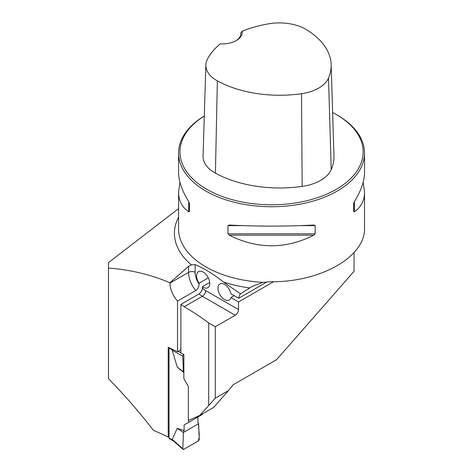 <?xml version="1.0" encoding="UTF-8"?>
<svg xmlns="http://www.w3.org/2000/svg" width="473" height="473" viewBox="0 0 473 473"><rect width="100%" height="100%" fill="white"/><g stroke="black" fill="none" stroke-linecap="round" stroke-linejoin="round"><path stroke-width="0.71" d="M363.152 182.3L364.529 192.162L364.529 228.045C365.582 256.585 320.925 282.233 271.047 281.725L262.929 282.357L252.487 286.289L240.467 293.804L223.422 282.009C213.991 274.441 204.561 268.64 195.124 264.62L191.323 264.898L188.55 266.334L169.931 282.759C151.07 274.695 130.583 269.787 108.471 268.049L108.471 262.604L178.575 208.64M169.044 436.65L168.222 437.123L168.222 347.353L177.523 351.729L177.523 301.094C172.692 295.377 170.162 289.381 169.931 283.102L169.931 282.759M168.222 437.123A281.376 162.452 0 0 0 153.323 430.229C139.222 411.965 124.275 394.778 108.471 378.666L108.471 268.049M354.064 252.623L354.064 271.313L276.48 359.752L233.148 384.774L228.459 390.58L215.274 398.189L215.274 326.766L235.229 315.249A4.647 2.684 120 0 0 238.516 309.555L238.516 301.963L273.607 281.701M215.274 398.189L199.618 415.519L188.36 420.456L188.36 386.482L183.861 378.571L183.861 354.395L180.881 353.118L180.881 304.411L199.068 293.91C201.096 292.48 202.19 290.528 202.355 288.069A14.876 8.591 -120 0 0 205.643 290.576A4.647 2.684 -60 0 1 202.355 296.269A19.523 11.275 60 0 1 199.068 293.91M209.699 282.482L202.355 286.721L202.355 288.069M177.523 301.094L195.781 290.552C197.933 288.885 199.027 286.739 199.068 284.113L199.068 283.215L208.309 277.882M180.881 349.789L177.523 351.729M208.699 405.237L208.699 322.97A281.376 162.452 0 0 0 184.192 306.752L180.881 304.411M228.459 390.58L213.725 407.371L199.618 415.519M215.274 326.766L208.699 322.97M202.355 286.721A9.3 5.369 -120 0 0 207.824 287.714A9.3 5.369 -120 0 0 207.824 276.977A9.3 5.369 -120 0 0 198.53 271.608A9.3 5.369 -120 0 0 199.068 283.215M204.295 116.009A92.98 53.68 0 0 0 178.575 153.075A92.98 53.68 0 0 0 271.549 206.754A92.98 53.68 0 0 0 364.529 153.075A92.98 53.68 0 0 0 337.296 115.116L336.309 114.543A91.585 52.875 0 0 0 332.625 112.533M229.293 235.187L227.956 233.798L227.956 225.627L229.293 225.042C257.466 226.466 285.639 226.466 313.806 225.042L315.148 225.627L315.148 233.798L313.806 235.187C285.639 249.295 257.466 249.295 229.293 235.187L313.806 235.187M364.529 192.162C364.464 200.723 361.076 207.263 354.372 211.768L353.674 211.555L353.674 203.384L354.372 201.622C361.076 190.79 364.464 181.064 364.529 172.438L364.529 153.075M178.575 153.075L178.575 172.438C178.64 181.064 182.022 190.79 188.733 201.622L189.431 203.384L189.431 211.555L188.733 211.768C182.022 207.263 178.64 200.723 178.575 192.162L179.953 182.3M242.135 31.23A90.467 52.231 180 0 1 269.184 23.739A37.006 21.362 180 0 1 306.238 29.545A90.467 52.231 180 0 1 331.153 64.618A90.467 52.231 180 0 1 328.504 78.128A37.006 21.362 180 0 1 301.502 93.713A90.467 52.231 180 0 1 217.355 80.859A37.006 21.362 180 0 1 205.861 65.002A37.006 21.362 180 0 1 207.304 59.468A90.467 52.231 180 0 1 220.276 43.853A19.99 11.541 0 0 0 236.376 40.524A19.99 11.541 0 0 0 242.135 31.23L240.81 32.891L240.804 34.145M205.861 65.002L203.059 156.072A39.809 22.982 0 0 0 215.422 173.136A93.27 53.851 0 0 0 302.176 186.386A39.809 22.982 0 0 0 331.224 169.618A93.27 53.851 0 0 0 333.956 155.688L331.153 64.618M204.295 116.045A91.585 52.875 0 0 0 208.516 190.288A91.585 52.875 0 0 0 337.154 188.828A91.585 52.875 0 0 0 336.309 114.543L337.296 115.116M240.81 32.891A18.595 10.737 180 0 1 240.84 33.506A18.595 10.737 180 0 1 235.867 40.808M189.431 211.555L189.431 203.384M240.467 293.804A18.595 10.737 -120 0 0 238.688 298.268L267.097 281.867M234.194 295.672L230.907 297.57L238.516 301.963M238.688 298.268L230.907 293.774A9.3 5.369 -120 0 0 226.271 285.674A9.3 5.369 -120 0 0 219.898 283.948A9.3 5.369 -120 0 0 219.892 294.685A9.3 5.369 -120 0 0 229.192 300.053A9.3 5.369 -120 0 0 230.907 297.57M169.062 347.767A1.395 0.804 120 0 0 169.044 348.016L169.044 437.98A1.395 0.804 120 0 0 169.334 438.619L173.644 441.108M202.468 413.875L202.468 414.372L184.109 424.967L184.109 430.637L177.245 428.343L172.225 439.411L173.254 440.688M184.109 424.967L197.915 416.997L197.915 422.667L198.63 423.684L199.234 439.228A1.395 0.804 120 0 1 198.246 440.984L183.784 449.338A1.395 0.804 -60 0 1 183.01 449.35A1.395 0.804 -60 0 1 182.797 448.717L172.225 439.411M188.656 422.342L188.656 420.32M183.861 372.553L177.245 367.131L172.225 350.262L173.284 349.919M182.797 448.717L183.4 432.476L177.245 428.343M183.134 354.076L183.784 354.443A1.395 0.804 120 0 0 182.797 356.199L172.225 350.262M182.797 356.199L183.4 371.743L177.245 367.131M180.881 352.811L178.226 351.321M198.63 423.684L183.4 432.476L198.63 423.684C198.205 429.425 200.404 435.314 198.246 440.984L183.784 449.338L182.797 448.717L183.4 432.476L184.109 430.637M183.4 371.743L183.861 372.405M191.323 264.898A97.113 56.068 180 0 1 178.575 217.125M249.714 287.939A97.113 56.068 180 0 1 223.422 282.009M262.929 282.357A92.98 53.68 180 0 1 178.575 228.908L178.575 192.162M302.176 186.386L301.502 93.713M215.422 173.136L217.355 80.859M331.224 169.618L328.504 78.128M315.148 225.627L300.586 225.627M242.519 225.627L227.956 225.627M315.148 233.798L227.956 233.798M354.372 201.622L354.372 211.768M188.733 211.768L188.733 201.622M184.192 306.752L202.355 296.269L235.229 315.249M205.643 290.576L238.516 309.555M195.124 264.62L195.124 272.353A14.876 8.591 -120 0 0 199.068 284.113M169.931 283.102L188.55 272.353L188.55 266.334M195.781 290.552A19.523 11.275 60 0 1 188.55 272.353A4.647 2.684 0 0 1 195.124 272.353M169.044 348.016L172.556 350.044M169.044 437.98L172.556 440.008M183.01 449.35L173.254 440.759"/></g></svg>
